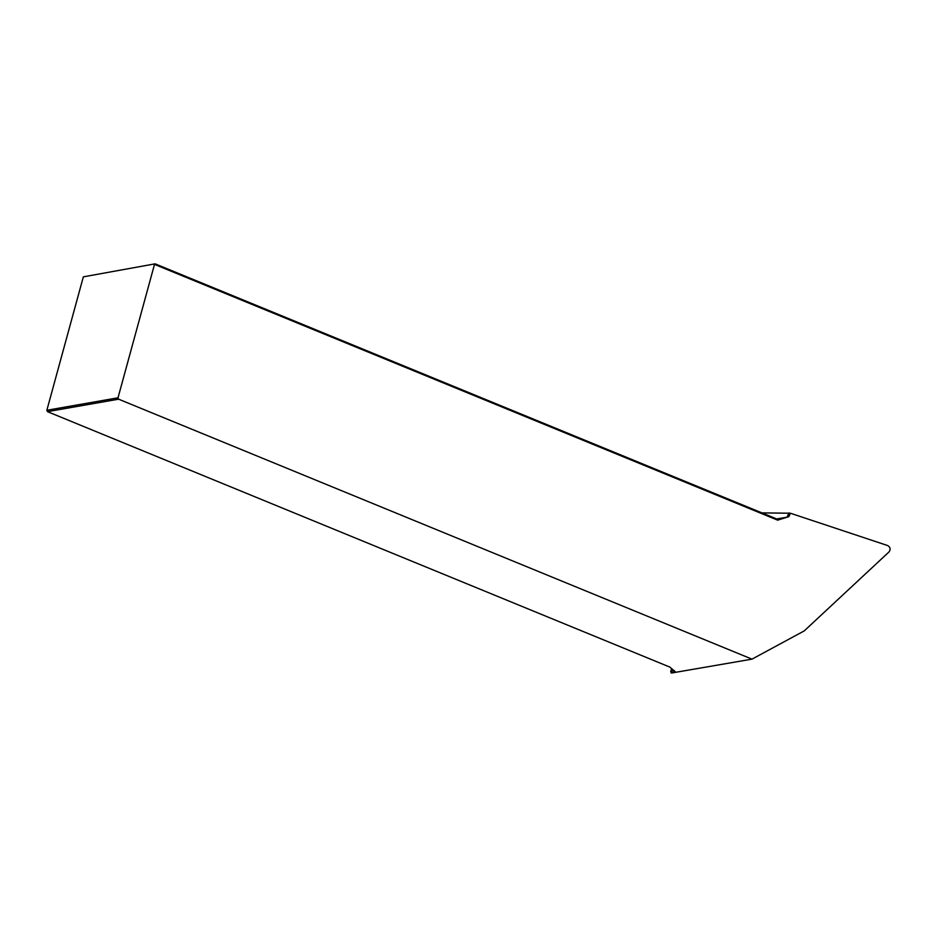 <?xml version="1.0" encoding="UTF-8"?>
<svg xmlns="http://www.w3.org/2000/svg" width="937" height="937" viewBox="0 0 937 937"><rect width="100%" height="100%" fill="white"/><g stroke="black" fill="none" stroke-linecap="round" stroke-linejoin="round"><path stroke-width="1.41" d="M155.144 263.836L83.346 276.848L155.144 263.836L778.694 519.766L777.675 520.152L154.5 264.386L118.003 397.803L118.624 399.185L47.471 411.648L669.744 667.05L675.085 671.489L671.337 673.059L751.989 659.144L804.251 630.894L889.061 551.881C890.806 549.293 890.373 547.208 887.761 545.592L790.418 513.23L761.957 512.89M671.337 673.059L670.693 671.677L673.762 670.388M671.642 668.62L670.693 671.677M118.624 399.185L751.989 659.144M776.75 518.957L787.033 517.165L788.977 512.914M790.418 513.23L788.837 516.674L777.675 520.152M788.837 516.674L787.033 517.165M83.346 276.848L46.85 410.265L118.003 397.803M46.85 410.265L47.471 411.648"/></g></svg>
